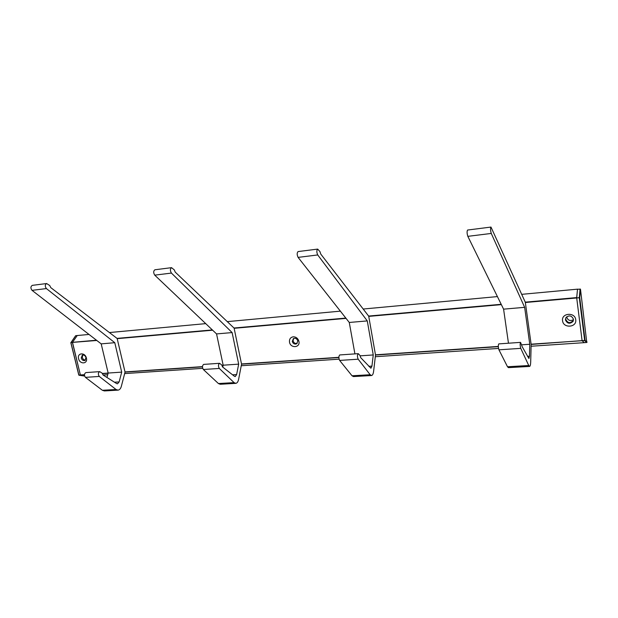 <?xml version="1.0" encoding="UTF-8"?>
<svg xmlns="http://www.w3.org/2000/svg" width="618" height="618" viewBox="0 0 618 618"><rect width="100%" height="100%" fill="white"/><g stroke="black" fill="none" stroke-linecap="round" stroke-linejoin="round"><path stroke-width="0.93" d="M490.978 227.069L467.579 230.043C466.853 231.395 466.938 233.496 467.834 236.346L503.585 309.154L524.651 307.331L491.264 233.442C490.422 230.545 490.329 228.421 490.978 227.069L525.323 302.287L525.848 306.126M503.585 309.154L508.467 343.214M521.855 344.798L529.765 344.265L529.456 356.262L528.923 358.525L522.241 346.806L520.572 342.372L498.826 343.886M524.651 307.331L529.765 344.265M529.549 366.428L508.459 367.64L507.509 366.752L498.935 349.819C498.17 347.169 498.116 345.199 498.788 343.886M498.935 349.819L520.758 348.359C520.032 345.686 519.97 343.693 520.572 342.372M520.758 348.359L528.745 365.516L529.626 366.42C530.244 366.188 530.607 364.666 530.7 361.854L531.14 344.396L530.615 340.626M526.59 311.472L529.889 335.358M171.541 267.664L154.871 269.78C153.364 271.032 153.318 272.824 154.739 275.149L216.555 333.921L232.121 332.577L171.425 273.079C170.027 270.723 170.066 268.923 171.541 267.664L174.299 269.888L175.249 272.136L234.098 328.119L234.778 331.395M216.555 333.921L223.16 365.199L238.672 364.141L236.632 374.57L235.249 376.571L234.5 376.323L222.573 366.976L221.754 364.999L219.583 363.299L203.724 364.396M232.121 332.577L238.672 364.141M222.001 365.292L223.16 365.215L222.766 367.131M235.667 383.361L220.201 384.257L218.424 383.546L203.353 369.502C202.117 367.285 202.217 365.586 203.654 364.404M203.353 369.502L219.305 368.444C218.092 366.196 218.185 364.481 219.583 363.299M219.305 368.444L234.083 382.635L235.829 383.353C237.165 383.106 238.092 381.762 238.618 379.321L241.553 364.141L240.881 360.912M235.721 335.968L239.946 356.401M317.683 249.093L298.069 251.58C296.879 252.886 296.895 254.817 298.1 257.382L349.27 322.465L367.277 320.912L317.737 254.948C316.563 252.353 316.547 250.398 317.683 249.093L319.946 251.596L320.757 254.068L368.707 316.177L369.325 319.715M349.27 322.465L354.917 353.89M360.209 355.844L373.249 354.948L371.943 366.111L370.916 368.235L360.719 357.675L360.024 355.535L358.27 353.658L339.815 354.941M367.277 320.912L373.249 354.948M371.426 375.535L353.465 376.571L352.028 375.783L339.637 360.425C338.602 358.015 338.633 356.184 339.753 354.941M339.637 360.425L358.185 359.189C357.173 356.748 357.196 354.902 358.27 353.658M358.185 359.189L370.167 374.732L371.549 375.528C372.584 375.288 373.28 373.859 373.62 371.248L375.505 355.01L374.894 351.534M370.19 324.643L374.044 346.667M46.628 283.538L32.283 285.361C30.56 286.559 30.483 288.227 32.036 290.352L101.19 343.871L114.778 342.696L46.396 288.575C44.859 286.428 44.936 284.743 46.628 283.538L49.734 285.531L50.761 287.602L117.157 338.486L117.876 341.545M101.19 343.871L108.158 373.056L121.707 372.129L119.143 381.916L117.505 383.809L116.647 383.585L103.082 375.018L102.179 373.187L99.714 371.627L85.948 372.584M114.778 342.696L121.707 372.129M108.158 373.056L106.968 377.474M117.853 390.151L104.396 390.931L102.372 390.282L85.423 377.359C84.056 375.304 84.203 373.712 85.863 372.592M85.423 377.359L99.282 376.439C97.938 374.361 98.077 372.754 99.714 371.627M99.282 376.439L116.037 389.494L118.038 390.143C119.583 389.896 120.688 388.622 121.344 386.335L125.045 372.09L124.334 369.077M118.872 345.802L123.345 364.859M531.094 346.234L586.776 342.488L580.495 289.27L577.506 289.17L576.71 297.961L579.305 297.729L580.078 288.93M565.918 317.652L565.733 319.282C566.266 321.507 567.757 322.635 570.205 322.673L573.303 320.812C570.105 323.616 567.579 323.106 565.733 319.282L565.918 317.652M566.721 316.748L566.745 317.212C568.012 320.503 570.26 321.314 573.489 319.645M531.109 344.187L582.102 340.703L584.234 342.658L582.102 340.703L576.71 297.961L579.715 297.606L580.495 289.27M85.346 360.093L85.485 360.078C83.948 360.109 82.882 359.228 82.287 357.451C82.843 359.158 83.863 360.039 85.346 360.093M84.465 374.879L80.533 375.149L84.535 375.736L80.386 374.964L79.034 375.25L84.612 376.068L78.88 375.064L70.939 342.758L75.574 335.898M89.007 334.446L77.227 335.535L72.491 342.341L80.386 374.964L72.453 342.627L70.885 342.519L96.794 340.472M96.462 340.217L72.491 342.341L77.227 335.535L75.728 335.674M82.797 354.979L82.287 357.451L82.797 354.979M573.458 319.267L573.04 321.399C569.842 324.249 567.309 323.755 565.431 319.9L565.903 317.675C569.116 314.925 571.635 315.45 573.458 319.267M521.646 294.346L577.506 289.17L576.694 297.59L525.261 302.156M587.1 342.102L585.084 340.402L579.715 297.606L579.305 297.729L584.674 340.526L582.102 340.703L576.71 297.961L525.346 302.503M497.413 296.594L363.191 309.031M340.371 311.148L227.277 321.63M205.732 323.631L109.417 332.554M103.106 375.041L107.702 374.732M124.651 373.589L202.689 368.336M241.244 365.74L339.081 359.158M375.304 356.717L498.525 348.428M575.729 319.722C577.019 327.555 563.237 328.567 562.565 320.757C561.206 312.978 575.034 311.835 575.729 319.722M81.228 357.992C81.985 360.047 83.214 360.881 84.905 360.487L85.995 357.621C85.23 355.566 84.009 354.732 82.325 355.111L81.228 357.992M78.586 358.687C79.846 364.651 88.026 364.048 86.396 358.077C85.122 352.059 76.926 352.739 78.586 358.687M123.322 364.759L124.357 369.178M117.845 341.437L118.895 345.91M374.021 346.543L374.917 351.65M369.309 319.591L370.213 324.767M239.923 356.285L240.904 361.028M234.755 331.287L235.744 336.076M530.638 340.757L529.873 335.226M526.606 311.603L525.833 305.995M293.658 338.455L293.063 340.812C293.828 342.998 295.211 343.824 297.235 343.291M295.605 344.095C293.898 344.048 292.785 343.144 292.275 341.391L293.395 338.594C295.481 337.837 296.949 338.625 297.806 340.958L296.717 343.732L295.605 344.095M293.241 336.802C296.153 336.872 298.054 338.409 298.927 341.422C300.371 347.818 290.514 348.544 289.51 342.156C289.201 339.12 290.445 337.335 293.241 336.802M467.834 236.346L491.264 233.442M527.54 356.385L529.456 356.262M507.509 366.752L528.745 365.516M154.739 275.149L171.425 273.079M232.592 374.825L236.632 374.57M218.424 383.546L234.083 382.635M298.1 257.382L317.737 254.948M368.784 366.312L371.943 366.111M352.028 375.783L370.167 374.732M32.036 290.352L46.396 288.575M114.469 382.21L119.143 381.916M102.372 390.282L116.037 389.494M531.14 344.427L585.084 340.402L584.736 340.773L586.776 342.488M84.473 374.686L78.772 375.049L70.908 342.758M78.834 375.072L70.838 342.743L75.62 335.736M102.449 373.457L108.15 373.071M124.998 371.92L202.472 366.628M241.514 363.963L338.865 357.312M375.474 354.817L498.309 346.428M498.317 346.667L375.505 355.041M338.865 357.536L241.545 364.172M223.113 365.431L222.125 365.493M202.465 366.837L125.037 372.113M108.096 373.272L102.588 373.643M117.026 338.386L212.353 329.927M233.983 328.011L345.825 318.085M368.614 316.061L501.198 304.295M117.196 338.664L212.646 330.205M234.137 328.305L346.065 318.386M368.745 316.377L501.36 304.628M573.04 321.399L573.288 320.858"/></g></svg>
